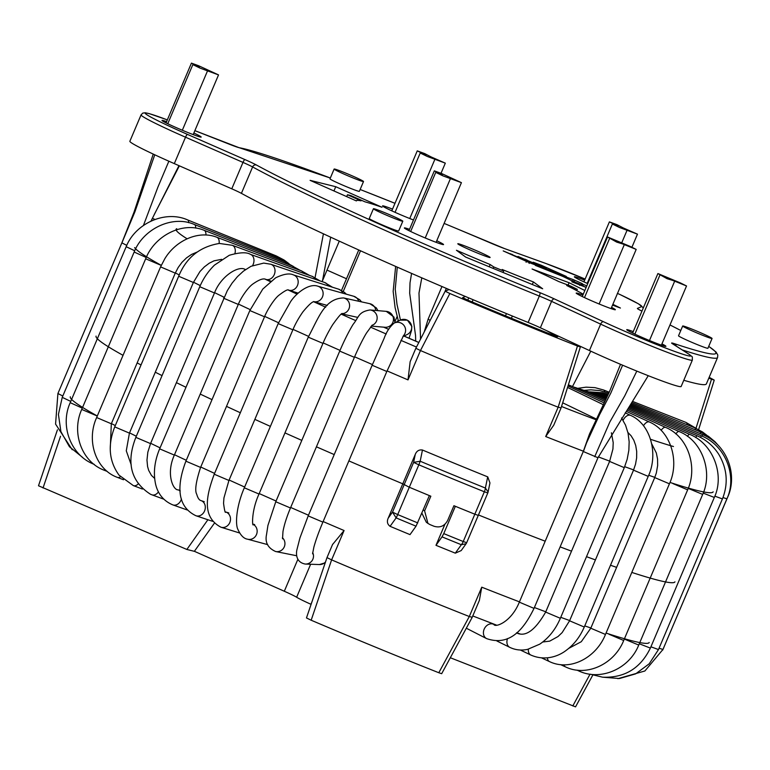 <?xml version="1.0" encoding="UTF-8"?>
<svg xmlns="http://www.w3.org/2000/svg" width="770" height="770" viewBox="0 0 770 770"><rect width="100%" height="100%" fill="white"/><g stroke="black" fill="none" stroke-linecap="round" stroke-linejoin="round"><path stroke-width="1.16" d="M431.287 157.003L424.751 153.615L417.253 150.872L426.041 155.04L420.218 153.009L427.408 156.502L445.32 163.144L431.287 157.003M623.44 228.016L616.905 224.628L609.397 221.885L618.185 226.053L612.371 224.012L619.561 227.516L637.473 234.147L623.44 228.016M442.375 174.732L435.743 172.365L442.923 175.858L461.423 182.654L441.528 173.481L434.328 170.873L442.375 174.732M415.694 341.11L415.55 335.508L409.678 293.235L410.015 282.792L411.584 273.408M199.488 66.99L192.847 64.613L200.027 68.107L218.526 74.902L198.631 65.739L191.432 63.121L199.488 66.99M121.91 242.858L126.771 245.389M121.872 242.925L134.865 211.923L154.76 154.799M143.47 225.379L157.946 187.033L168.861 161.209M622.853 244.013L636.184 249.403L630.11 246.39L607.549 236.987L616.712 242.117L622.853 244.013M673.201 280.578L686.532 285.968L680.468 282.956L657.898 273.552L667.061 278.682L673.201 280.578M620.514 364.316L609.34 392.017L589.474 434.03L583.275 451.509L597.963 457.746L534.024 608.387L519.327 602.15C511.126 622.526 494.783 627.839 493.868 624.393L491.606 623.238M594.71 456.726L609.869 421.922L624.778 395.809L636.819 371.101M583.352 451.615L586.557 442.856L599.618 414.558L610.812 393.075L622.603 365.192M341.534 290.396L358.753 249.99M339.281 241.135L326.99 270.087L346.529 278.769M326.99 270.087L322.12 281.628M525.034 260.789L525.284 260.193L526.738 260.799L526.093 262.252M529.096 263.407L530.039 262.041L517.921 256.554M526.738 260.799L529.731 261.944M586.817 285.824L583.4 284.525L582.746 285.978L586.191 287.287M583.246 294.236A127.695 6.574 -157 0 0 566.682 285.468L577.327 289.347A143.653 7.392 23 0 0 570.705 286.084L558.693 281.531A127.695 6.574 -157 0 0 532.07 269L569.088 282.725L568.087 285.092M612.535 305.113L620.418 308.038L612.872 304.314M584.834 290.492L569.088 282.725M489.229 266.786L490.172 264.553A127.695 6.574 -157 0 1 456.446 250.269L465.715 257.113L542.677 288.779L533.408 281.936L532.311 284.515M444.925 291.666L446.321 288.384M533.408 281.936A127.695 6.574 -157 0 1 502.156 269.481L503.686 271.021L503.07 272.484M490.172 264.553L493.724 266.93L493.108 268.383M493.724 266.93A143.653 7.392 23 0 0 503.686 271.021M441.97 286.527L428.168 319.04L430.122 320.484M428.168 319.04L424.212 331.976M346.692 196.61L347.482 194.752A143.653 7.392 23 0 1 350.812 195.58L364.999 201.836A127.695 6.574 -157 0 1 382.026 207.274L335.739 186.706L333.939 190.95M335.739 186.706L310.098 180.353L356.385 200.922A127.695 6.574 -157 0 1 356.414 200.729A127.695 6.574 -157 0 1 361.005 200.845L347.482 194.752M360.514 250.779L343.256 291.455M577.327 289.347L576.769 290.665M525.284 260.193L503.214 250.905L529.288 262.657L566.345 276.459L541.137 265.169L533.225 262.224L545.901 267.989L542.215 266.709L517.979 256.429M582.024 285.68L582.649 284.207L581.783 283.793L581.157 285.256L582.746 285.978M580.137 284.419L581.292 284.948M581.167 285.256L581.793 283.793L582.601 283.861L581.754 283.408L574.757 280.251L574.131 281.714L574.776 282.012M574.131 281.714L572.649 281.098L573.275 279.635L535.352 265.381L562.716 276.372L572.649 281.098M579.714 285.41L580.224 284.207L571.869 281.82L586.134 287.431M582.649 284.207L583.39 284.525M574.757 280.251L573.275 279.635M571.051 280.501L580.224 284.207M487.044 255.582A17.556 0.905 23 0 0 469.142 247.642A17.556 0.905 23 0 0 457.794 243.763A17.556 0.905 23 0 0 473.598 251.453A17.556 0.905 23 0 0 490.115 257.478A17.556 0.905 23 0 0 487.044 255.582M340.215 170.921A15.958 0.818 -157 0 1 355.653 177.389A15.958 0.818 -157 0 1 363.517 181.528A15.958 0.818 -157 0 1 348.512 176.051A15.958 0.818 -157 0 1 334.132 169.053A15.958 0.818 -157 0 1 340.215 170.921M334.132 169.053L329.983 178.842A15.958 0.818 23 0 0 344.354 185.83A15.958 0.818 23 0 0 359.369 191.306L363.517 181.528M379.494 210.605A15.958 0.818 -157 0 1 394.943 217.073A15.958 0.818 -157 0 1 402.806 221.211A15.958 0.818 -157 0 1 387.791 215.735A15.958 0.818 -157 0 1 373.421 208.737A15.958 0.818 -157 0 1 379.494 210.605M373.421 208.737L369.273 218.516A15.958 0.818 23 0 0 383.643 225.514A15.958 0.818 23 0 0 398.658 230.99L402.806 221.211M688.755 327.876A15.958 0.818 -157 0 1 704.203 334.344A15.958 0.818 -157 0 1 712.067 338.482A15.958 0.818 -157 0 1 697.052 332.996A15.958 0.818 -157 0 1 682.682 326.008A15.958 0.818 -157 0 1 688.755 327.876M682.682 326.008L678.534 335.787A15.958 0.818 23 0 0 692.904 342.785A15.958 0.818 23 0 0 707.919 348.261L712.067 338.482M409.505 229.335A21.281 1.097 23 0 0 404.365 227.939A21.281 1.097 23 0 0 423.529 237.256A21.281 1.097 23 0 0 443.549 244.571A21.281 1.097 23 0 0 439.834 242.271A21.281 1.097 23 0 0 436.754 240.76M582.9 295.054A21.281 1.097 23 0 0 576.181 293.081A21.281 1.097 23 0 0 595.345 302.408A21.281 1.097 23 0 0 615.365 309.713A21.281 1.097 23 0 0 611.64 307.422A21.281 1.097 23 0 0 611.572 307.384M392.527 209.103A21.281 1.097 23 0 0 390.64 208.381A21.281 1.097 23 0 0 382.546 205.888A21.281 1.097 23 0 0 392.95 211.375A21.281 1.097 23 0 0 413.48 219.979M166.599 121.631A21.281 1.097 23 0 0 162.008 120.428A21.281 1.097 23 0 0 181.171 129.755A21.281 1.097 23 0 0 201.182 137.06A21.281 1.097 23 0 0 197.466 134.76A21.281 1.097 23 0 0 193.857 133.008M584.68 280.136A21.281 1.097 23 0 0 582.447 279.279A21.281 1.097 23 0 0 574.353 276.786A21.281 1.097 23 0 0 587.76 283.61M633.258 331.601A21.281 1.097 23 0 0 626.732 329.695A21.281 1.097 23 0 0 645.895 339.021A21.281 1.097 23 0 0 665.915 346.327A21.281 1.097 23 0 0 662.2 344.026A21.281 1.097 23 0 0 661.94 343.901M129.861 141.266A63.843 3.282 23 0 0 174.318 163.615L231.78 188.814A15.958 0.818 -157 0 1 241.405 193.357A266.025 13.696 23 0 0 528.124 322.466A15.958 0.818 -157 0 1 540.367 327.77L589.425 350.543A63.843 3.282 23 0 0 649.36 376.126A63.843 3.282 23 0 0 681.152 386.482L692.355 360.071A63.843 3.282 -157 0 1 660.573 349.715A63.843 3.282 -157 0 1 600.639 324.132A3.196 1.733 -65.1 0 1 603.526 321.744L554.467 298.972A19.154 0.982 23 0 0 539.789 292.61A262.83 13.523 -157 0 1 256.506 165.049A19.154 0.982 23 0 0 244.947 159.592L187.485 134.403A60.657 3.119 -157 0 1 146.367 114.393A60.657 3.119 -157 0 1 167.331 119.889L149.505 113.71L145.222 112.776L142.777 113.103L141.074 114.855L129.861 141.266M683.779 380.274A266.025 13.696 23 0 0 706.369 383.912L717.582 357.501A266.025 13.696 -157 0 1 682.239 349.917M433.962 526.237C440.026 528.047 444.598 526.093 447.688 520.376L453.925 505.707A326.673 16.815 23 0 0 474.83 514.206L478.276 515.39L474.83 514.206L463.232 541.531L466.678 542.706L478.276 515.39L487.795 492.954L484.349 491.78A326.673 16.815 -157 0 1 418.822 464.82L413.625 462.375L420.179 461.22A5.323 0.539 112.7 0 1 418.822 464.82L409.303 487.246A326.673 16.815 23 0 0 430.834 496.207L424.607 510.876L427.947 523.417L430.112 524.649A326.673 16.815 -157 0 0 433.962 526.237M427.937 523.427L426.291 522.204L421.912 513.195M487.708 492.858L487.795 492.954A5.323 5.323 0 0 0 488.103 491.943L485.389 488.055L487.699 476.861M417.783 522.926A326.673 16.815 23 0 1 397.705 514.572L409.303 487.246L402.777 483.829L409.303 487.246A326.673 16.815 23 0 0 429.381 495.601L416.041 526.179A325.113 16.738 23 0 1 396.127 517.892L392.507 512.127L397.705 514.572A5.323 0.539 112.7 0 1 396.127 517.892L390.072 526.324C387.31 524.226 386.694 521.482 388.234 518.104L402.777 483.829A314.439 16.18 -157 0 1 348.877 460.912A314.439 16.18 23 0 0 402.777 483.829L415.251 454.444C416.608 450.999 419.015 449.516 422.461 450.017A314.439 16.18 23 0 0 487.747 476.88L489.951 482.954L488.113 491.943M422.461 450.017L420.179 461.23A325.113 16.738 -157 0 0 485.389 488.055A5.323 1.684 -68 0 1 484.349 491.78L474.83 514.206A326.673 16.815 23 0 1 455.349 506.294L443.751 533.61A326.673 16.815 23 0 0 463.232 541.531A5.323 1.684 -68 0 1 461.336 544.727L455.311 553.158L461.201 550.579L466.1 543.726L461.336 544.727A325.113 16.738 23 0 1 442.019 536.863L443.751 533.61M465.35 296.46L462.626 297.624L467.631 300.05A292.302 15.044 23 0 0 554.978 335.989L557.663 336.721L546.719 330.715M506.477 313.621L505.447 315.835M472.231 301.984L473.03 299.703M155.001 219.44L152.383 218.314M323.419 233.82L315.065 277.585M387.069 370.909A314.439 16.18 -157 0 0 408.013 379.889L410.141 361.717L415.848 348.271L445.156 291.214L449.853 293.505A309.973 15.958 -157 0 0 577.471 346.019L558.163 407.195L560.502 407.782M577.471 346.019L580.368 346.972L561.012 408.071L553.755 425.184L545.699 436.542L558.154 407.195A314.439 16.18 -157 0 1 420.468 350.543L415.848 348.271L410.314 361.332M580.368 346.972L573.669 343.228M408.013 379.889L420.478 350.543L449.853 293.505M449.054 289.549L445.166 291.204L415.848 348.271M330.686 237.189L322.514 280.684M96.067 336.115A314.439 16.18 23 0 0 123.036 355.326A314.439 16.18 -157 0 1 96.067 336.115M137.147 362.911A314.439 16.18 23 0 0 141.035 364.942A314.439 16.18 -157 0 1 137.147 362.911M155.29 372.208A314.439 16.18 23 0 0 162.056 375.596A314.439 16.18 -157 0 1 155.29 372.208M176.407 382.651A314.439 16.18 23 0 0 185.82 387.204A314.439 16.18 -157 0 1 176.407 382.651M200.238 394.086A314.439 16.18 23 0 0 212.019 399.63A314.439 16.18 -157 0 1 200.238 394.086M226.495 406.377A314.439 16.18 23 0 0 240.327 412.749A314.439 16.18 -157 0 1 226.495 406.377M254.851 419.371A314.439 16.18 23 0 0 270.386 426.387A314.439 16.18 -157 0 1 254.851 419.371M284.958 432.904A314.439 16.18 23 0 0 301.811 440.382A314.439 16.18 -157 0 1 284.958 432.904M316.422 446.812A314.439 16.18 23 0 0 334.219 454.57A314.439 16.18 -157 0 1 316.422 446.812M478.459 514.947A314.439 16.18 23 0 0 545.199 541.204A314.439 16.18 -157 0 1 478.459 514.947M560.127 546.883A314.439 16.18 23 0 0 571.513 551.156A314.439 16.18 -157 0 1 560.127 546.883M586.509 556.681A314.439 16.18 23 0 0 595.422 559.906A314.439 16.18 -157 0 1 586.509 556.681M610.495 565.238A314.439 16.18 23 0 0 616.616 567.355A314.439 16.18 -157 0 1 610.495 565.238M631.804 572.428A314.439 16.18 23 0 0 674.953 581.831A314.439 16.18 -157 0 1 631.804 572.428M709.16 377.348A309.973 15.958 -157 0 1 713.675 379.764L714.233 380.139L698.611 429.612M708.804 378.186L714.233 380.139M332.544 544.544L344.075 530.53L331.62 559.877L327 557.605L332.688 544.188L326.981 557.624L306.47 617.935L311.167 620.225L331.61 559.877A314.439 16.18 23 0 0 469.305 616.529L438.794 672.739L441.682 673.692L472.106 617.53L479.364 600.417L481.75 587.183A314.439 16.18 23 0 0 519.452 601.861M481.75 587.183L469.296 616.529L471.644 617.126M390.072 526.324A314.439 16.18 23 0 0 410.015 534.621L416.041 526.179M442.019 536.863L435.984 545.314L444.935 524.235M207.89 519.74L186.86 549.462L38.5 485.764L57.432 429.843M186.86 549.462L194.358 551.33L214.349 523.263M326.99 557.624L306.479 617.925M592.794 675.078L575.556 706.86L450.325 657.744M311.167 620.225A309.973 15.958 23 0 0 438.794 672.73M435.984 545.314A314.439 16.18 23 0 0 455.311 553.158M394.914 321.716L397.166 316.441M311.09 604.363A21.281 1.097 23 0 0 310.926 604.286A29.26 1.502 -157 0 1 296.633 597.241A21.281 1.097 23 0 0 284.313 591.245L194.377 551.301M325.498 561.985A7.979 7.902 92 0 1 319.406 564.554L325.229 562.783M312.687 552.552A7.979 7.902 92 0 1 305.315 564.063L319.406 564.554M386.829 371.448L322.89 522.127L308.192 515.89L299.963 537.855L297.056 549.202C296.103 552.533 295.199 562.225 305.315 564.063M403.557 335.518L386.829 371.486L372.141 365.25L308.192 515.89M403.384 335.797A7.979 7.96 -115.9 0 0 394.048 323.14M402.922 336.577L407.224 334.488A7.979 7.96 -115.9 0 0 409.525 321.841A7.979 7.96 -115.9 0 0 400.246 320.137L394.125 323.111C389.697 326.875 386.347 332.005 384.086 338.482L372.141 365.25M62.803 396.021L57.914 393.518L55.565 424.087L72.226 449.738M276.959 257.411A7.979 2.339 -67.9 0 0 276.276 255.929L187.899 220.047C165.454 209.758 135.299 223.329 126.184 246.708L62.245 397.349L58.414 414.424L60.917 431.652L69.435 446.716L82.823 457.592M188.563 222.674A7.979 2.339 -67.9 0 0 187.899 220.047M134.721 250.76L126.184 246.708M70.753 401.401L62.245 397.349M280.617 260.135A7.979 3.167 -68.3 0 0 279.51 258.422L194.473 224.542C172.49 214.666 143.191 228.892 134.153 252.031L70.214 402.672C59.598 426.003 71.004 455.667 94.219 464.349M195.667 228.055A7.979 3.167 -68.3 0 0 194.473 224.542M146.233 257.488L134.153 252.031M82.275 408.129L70.214 402.672M286.334 263.715A7.979 3.966 -68.7 0 0 284.794 261.762L204.146 230.307C182.432 221.221 154.549 235.774 145.665 258.787L81.726 409.428C71.138 432.702 81.784 462.019 104.345 470.287L107.242 471.433M205.917 234.994A7.979 3.966 -68.7 0 0 204.146 230.307M160.362 265.024L145.665 258.787M96.414 415.665L81.726 409.428M105.788 470.172A7.979 3.34 111.6 0 1 104.345 470.287M294.044 268.114A7.979 4.707 -69.2 0 0 292.061 265.891L216.813 237.247C198.612 230.009 175.627 240.452 164.713 258.932L160.574 266.892L96.289 418.351C86.279 441.412 95.99 469.7 117.444 477.4L123.489 479.749M219.113 243.464A7.979 4.707 -69.2 0 0 216.813 237.247M197.524 251.886L191.518 254.437L186.504 257.883L181.961 262.339L178.168 267.517L175.262 273.129L160.574 266.892M175.262 273.129L111.323 423.769L96.625 417.533M120.409 476.755A7.979 4.12 111.2 0 1 117.444 477.4M303.65 273.302A7.979 5.4 -69.7 0 0 301.205 270.761L232.29 245.293L219.412 243.445C199.815 246.708 186.244 257.642 178.678 276.247L114.74 426.888C107.569 445.185 109.003 461.278 119.052 475.167L133.374 485.62L142.402 489.037M234.937 253.532A7.979 5.4 -69.7 0 0 232.29 245.293M221.625 259.346L214.002 260.828L209.171 263.253L204.387 266.872L199.969 271.502L193.376 282.484L178.678 276.247M193.376 282.484L129.427 433.125L114.74 426.888M138.032 484.109A7.979 4.861 110.7 0 1 133.374 485.62M315.065 279.231A7.979 6.016 -70.4 0 0 312.245 276.372A7.979 6.016 -70.4 0 0 312.11 276.315L320.137 280.954M252.608 265.554A7.979 6.016 -70.4 0 0 250.529 254.379A7.979 6.016 -70.4 0 0 250.394 254.331C246.621 252.002 239.576 252.319 229.277 255.284L214.493 265.101C208.121 271.367 203.213 278.576 199.776 286.729L135.838 437.37C125.982 462.645 130.871 481.606 150.506 494.263L151.921 494.821A7.979 5.534 110.2 0 1 151.728 494.744M245.553 269.548L245.033 269.365A7.979 6.016 -70.4 0 0 245.591 269.529M245.033 269.365C238.469 265.429 220.913 276.016 214.474 292.966L199.776 286.729M214.474 292.966L150.525 443.607L135.838 437.37M158.466 491.886A7.979 5.534 110.2 0 1 151.921 494.821L163.74 499.162M328.145 285.863A7.979 6.564 -71.3 0 0 326.48 283.543A7.979 6.564 -71.3 0 0 324.622 282.475L332.496 287.239M270.867 281.098L265.746 279.366A7.979 6.564 -71.3 0 0 274.033 275.111A7.979 6.564 -71.3 0 0 272.724 265.323A7.979 6.564 -71.3 0 0 270.876 264.245L263.735 263.099L251.01 266.295L243.474 271.107L237.468 276.623L232.068 283.158L227.323 290.608L159.65 448.852C154.751 460.604 153.297 471.856 155.29 482.617C156.425 489.027 160.237 499.682 172.875 504.908L187.245 509.981M265.746 279.366C263.465 278.076 259.23 279.577 253.032 283.889C247.863 287.383 240.606 298.317 238.286 304.439L223.598 298.202M238.286 304.439L174.347 455.089L159.65 448.852M181.46 498.979A7.979 6.141 109.4 0 1 174.338 505.178A7.979 6.141 109.4 0 1 172.875 504.908M174.347 455.089C165.762 474.022 173.212 490.423 178.188 489.855A7.979 6.141 109.4 0 1 180.17 491.183M342.737 293.178A7.979 7.026 -72.5 0 0 342.082 291.878A7.979 7.026 -72.5 0 0 338.579 289.154L344.431 292.359L346.336 294.188M298.211 293.158L288.663 290.146A7.979 7.026 -72.5 0 0 296.691 286.912A7.979 7.026 -72.5 0 0 296.96 277.643A7.979 7.026 -72.5 0 0 293.466 274.919C289.578 273.013 283.649 273.976 275.679 277.787L262.801 289.048L249.836 310.541L185.897 461.182C177.774 482.53 175.223 505.832 195.975 515.756L212.626 521.328M288.663 290.146C287.99 289.077 284.679 290.819 278.73 295.382C273.976 299.203 266.94 310.531 264.534 316.778L249.836 310.541M264.534 316.778L200.585 467.419L185.897 461.182M200.585 467.419C195.936 481.712 194.646 490.644 196.716 494.225C197.813 498.075 199.247 500.202 201.037 500.615A7.979 6.67 108.5 0 1 205.263 508.287A7.979 6.67 108.5 0 1 199.44 515.804A7.979 6.67 108.5 0 1 195.975 515.756M358.704 301.253A7.979 7.402 -74.3 0 0 358.656 301.108A7.979 7.402 -74.3 0 0 353.757 296.267L359.744 299.761L361.525 301.878M313.919 301.667A7.979 7.402 -74.3 0 0 321.177 299.02A7.979 7.402 -74.3 0 0 322.736 291.041A7.979 7.402 -74.3 0 0 317.846 286.199C308.953 282.956 295.969 293.332 290.56 301.734L278.182 323.583L214.233 474.224C206.735 494.571 201.134 516.757 220.961 527.219L239.557 532.975M313.534 301.57L314.054 301.638C312.254 301.628 308.539 305.045 302.899 311.879C298.577 318.087 295.237 324.064 292.869 329.81L278.182 323.583M292.869 329.81L228.931 480.461L214.233 474.224M228.931 480.461L223.945 497.921L223.55 503.32C224.532 510.597 225.244 513.484 225.677 511.973A7.979 7.113 107.2 0 1 230.499 518.614A7.979 7.113 107.2 0 1 226.467 526.468A7.979 7.113 107.2 0 1 220.961 527.219M375.789 310.464A7.979 7.681 -77.6 0 0 369.86 303.707L376.357 307.933L377.916 310.647M341.87 313.698A7.979 7.681 -77.6 0 0 343.584 297.932C324.748 298.51 319.05 316.884 308.26 337.154L244.321 487.795C235.87 507.276 235.283 524.947 237.978 529.568C240.683 535.468 243.888 538.673 247.574 539.193L267.69 544.631M342.265 313.467C341.303 313.313 338.088 317.096 332.611 324.796C328.578 331.389 325.354 337.587 322.957 343.391L308.26 337.154M322.957 343.391L259.009 494.032L244.321 487.795M253.032 524.274A7.979 7.469 105.1 0 1 254.841 537.046A7.979 7.469 105.1 0 1 247.574 539.193M371.294 326.095L384.904 327.269A7.979 7.873 -85.1 0 0 393.268 321.09A7.979 7.873 -85.1 0 0 386.28 311.369L393.951 317.057L394.923 322.717M371.881 325.44A7.979 7.873 -85.1 0 0 369.985 309.964C358.166 311.956 359.07 317.028 353.083 324.411C348.627 331.774 344.171 340.677 339.714 351.101L275.766 501.742L267.931 525.429L266.526 534.582C264.87 542.398 267.902 548.048 275.631 551.522L296.739 555.767M372.314 325.027L366.713 332.717C363.353 337.876 356.943 351.11 354.402 357.338L339.714 351.101M354.402 357.338L290.463 507.979L275.766 501.742M282.417 537.739A7.979 7.729 101.4 0 1 275.631 551.522M633.084 401.613L685.926 422.393A7.979 3.667 111.5 0 1 687.418 424.867M609.243 392.228L603.468 389.957A7.979 3.667 111.5 0 1 604.854 391.872M534.024 608.387C524.129 628.58 510.096 646.723 486.592 638.6A7.979 6.487 -62.9 0 1 484.609 628.262A7.979 6.487 -62.9 0 1 493.868 624.393M621.554 417.985L625.529 425.127L628.06 433.144L629.157 441.778L628.849 450.296L627.175 459.276L624.297 467.659L609.599 461.423L545.66 612.073C535.227 630.197 525.621 637.185 516.824 633.027L516.535 632.882A7.979 5.929 -63.7 0 1 516.824 633.027M624.297 467.659L560.348 618.3L545.66 612.073M560.348 618.3C555.497 629.562 548.606 638.186 539.703 644.182L527.643 649.351C521.309 650.708 515.351 650.034 509.759 647.339A7.979 5.929 -63.7 0 1 507.286 639.321A7.979 5.929 -63.7 0 1 507.536 638.551M625.221 412.845L630.63 415.396A7.979 4.755 115.2 0 0 624.114 418.562A7.979 4.755 115.2 0 0 623.074 420.305M630.63 415.396C651.112 424.386 658.456 454.618 648.215 476.389L633.518 470.152L569.579 620.793L562.148 632.603L558.019 636.53L549.713 641.131L542.754 641.997M648.215 476.389L584.266 627.03L569.579 620.793M584.266 627.03C580.108 636.694 574.15 644.423 566.383 650.226C558.75 656.213 545.17 661.382 530.78 655.02A7.979 5.303 -64.4 0 1 528.364 649.399A7.979 5.303 -64.4 0 1 528.393 649.177M568.385 384.817L571.09 385.943A7.979 4.014 114.7 0 0 568.568 386.203M626.289 411.353L649.418 421.999A7.979 4.014 114.7 0 0 644.913 423.818A7.979 4.014 114.7 0 0 643.47 425.685M649.418 421.999C671.026 431.306 679.766 461.577 669.419 483.81L654.721 477.573L590.782 628.214L581.292 641.708L568.722 648.388M669.419 483.81L605.47 634.451L590.782 628.214M605.47 634.451C596.25 657.696 570.089 671.613 549.414 661.555A7.979 4.601 -64.9 0 1 547.47 658.167A7.979 4.601 -64.9 0 1 547.441 657.84M573.072 386.858L582.447 389.841A7.979 3.215 114.3 0 0 580.407 390.236M627.213 410.054L665.636 427.398A7.979 3.215 114.3 0 0 663.028 428.216A7.979 3.215 114.3 0 0 661.141 430.315M665.636 427.398C687.995 436.542 698.015 467.024 687.649 489.845L672.951 483.608M687.649 489.845L623.7 640.486L609.012 634.249M623.7 640.486C614.325 664.212 586.48 677.196 565.44 666.859A7.979 3.85 -65.4 0 1 564.189 665.28A7.979 3.85 -65.4 0 1 564.073 664.837M582.621 389.918L592.072 392.921A7.979 2.387 113.9 0 0 590.975 393.114A7.979 2.387 113.9 0 0 590.484 393.47M628.041 408.88L679.073 431.527A7.979 2.387 113.9 0 0 677.975 431.72A7.979 2.387 113.9 0 0 675.848 433.924M679.073 431.527C702.067 440.488 713.135 471.75 702.683 494.407L688.236 488.401M702.683 494.407L638.734 645.058L624.306 639.062M638.734 645.058C629.34 668.861 600.552 681.44 578.655 670.882A7.979 3.051 -65.8 0 1 578.164 670.497A7.979 3.051 -65.8 0 1 577.991 670.218M590.118 392.113L599.83 395.164A7.979 1.521 113.6 0 0 599.657 395.135A7.979 1.521 113.6 0 0 598.685 395.857M628.801 407.802L689.564 434.319A7.979 1.521 113.6 0 0 689.4 434.299A7.979 1.521 113.6 0 0 687.427 436.359M689.564 434.319C713.309 443.645 724.859 475.003 714.319 497.449L703.202 493.118M714.319 497.449L650.371 648.09L639.273 643.768M594.787 393.297L605.615 396.521A7.979 0.645 113.2 0 0 604.902 397.378M629.514 406.781L696.975 435.753A7.979 0.645 113.2 0 0 695.714 437.562M696.975 435.753C706.051 439.718 713.28 445.859 718.67 454.185C727.226 468.67 728.478 483.589 722.424 498.931L714.849 496.159M722.424 498.931L658.485 649.572L650.919 646.81M630.207 405.79L701.21 435.801L700.652 437.524M701.21 435.801C726.043 445.522 737.323 476.822 726.899 498.825L722.982 497.555M726.899 498.825L662.951 649.466L659.062 648.205M630.89 404.808L702.221 434.463A7.979 1.136 112.6 0 1 702.221 436.244M702.221 434.463C727.246 444.348 737.939 474.907 727.679 497.141L727.563 497.16M727.679 497.141L663.663 647.811M631.583 403.807L699.988 431.758A7.979 2.002 112.2 0 1 700.488 433.741M584.546 390.351L590.85 389.832L599.907 390.631L608.079 393.018A7.979 2.849 111.9 0 1 608.627 393.499M632.314 402.749L694.53 427.725A7.979 2.849 111.9 0 1 695.531 429.939M542.619 265.785L542.359 266.391M540.896 265.737L541.137 265.169M545.776 268.874L546.084 268.143M542.215 266.709L541.916 267.421M540.338 266.824L540.656 266.064M526.719 259.788L526.459 260.395M524.996 259.74L525.236 259.172M512.348 254.369L512.098 254.966M510.635 254.312L510.876 253.754M582.216 284.014L581.591 285.487M581.129 284.871L581.754 283.408M239.374 147.744A262.83 13.523 -157 0 1 330.33 178.024L238.7 147.542A3.196 3.109 -79.6 0 1 239.374 147.744A19.154 0.982 23 0 1 229.98 144.471A3.196 1.453 -68.5 0 0 229.903 144.442A3.196 1.453 -68.5 0 0 229.826 144.413M360.139 189.497A262.83 13.523 -157 0 1 394.991 203.319L360.139 189.487M504.283 248.489A3.196 2.339 109.8 0 1 504.446 248.546L444.117 223.406A262.83 13.523 -157 0 1 490.721 243.06A19.154 0.982 23 0 0 504.61 248.614L545.834 263.475A60.657 3.119 -157 0 1 585.123 279.067M238.7 147.542L194.868 130.64L229.98 144.471M708.708 346.394A262.83 13.523 -157 0 1 674.635 343.747A19.154 0.982 23 0 0 672.306 343.651L688.544 353.979A60.657 3.119 -157 0 1 667.58 348.791A60.657 3.119 -157 0 1 603.526 321.744M680.776 330.494L669.987 324.94A262.83 13.523 -157 0 1 680.776 330.503M617.492 293.437L619.658 294.371A60.657 3.119 -157 0 1 641.641 306.614L637.416 308.414A19.154 0.982 23 0 0 641.949 311.128L638.513 309.328M585.133 279.067L545.67 263.407L504.446 248.546A3.196 2.339 109.8 0 1 504.61 248.614M187.485 134.403A3.196 0.712 113.7 0 0 185.522 137.204L174.318 163.615M231.78 188.814L242.983 162.403L185.522 137.204A63.843 3.282 -157 0 1 141.074 114.855M241.405 193.357L252.618 166.946A15.958 0.818 23 0 0 242.983 162.403A3.196 0.712 -66.3 0 1 244.947 159.592M256.506 165.049A3.196 2.83 118.7 0 0 252.618 166.946A266.025 13.696 -157 0 0 539.337 296.055A3.196 0.934 112.1 0 0 539.789 292.61M528.124 322.466L539.337 296.055A15.958 0.818 23 0 1 551.57 301.359L540.367 327.77M554.467 298.972A3.196 1.733 114.9 0 0 551.57 301.359L600.639 324.132L589.425 350.543M688.544 353.979A3.196 3.042 -57.5 0 1 689.006 354.219C693.269 357.992 692.134 355.22 692.355 360.071M689.006 354.219L672.768 343.892A3.196 3.042 122.5 0 0 672.306 343.651M674.635 343.747A3.196 2.685 108.4 0 1 676.118 346.019M643.239 308.096A3.196 3.186 -113 0 0 641.651 306.614M617.347 293.38L619.773 294.409A3.196 1.867 115.1 0 0 619.658 294.371M424.607 510.876L423.298 509.913M415.251 454.444L413.625 462.375L404.106 484.811L392.507 512.127L388.234 518.104M512.397 316.047L511.357 318.27M468.641 297.855L467.842 300.136M151.19 220.98L151.921 219.248M416.474 347.049A282.513 14.543 -157 0 1 400.92 340.369M386.251 334.016A282.513 14.543 -157 0 1 370.476 327.115M355.557 320.541A282.513 14.543 -157 0 1 341.226 314.17M325.72 307.201A282.513 14.543 -157 0 1 313.679 301.734M297.153 294.159A282.513 14.543 -157 0 1 288.346 290.078M270.251 281.589A282.513 14.543 -157 0 1 265.284 279.231M245.409 269.654A282.513 14.543 -157 0 1 244.427 269.173M187.1 238.796A282.513 14.543 -157 0 1 176.715 228.719M383.643 327.163A183.558 9.452 23 0 0 388.658 329.377M403.952 336.076A183.558 9.452 23 0 0 418.813 342.496M179.362 165.829L154.192 214.647M372.42 364.576A314.439 16.18 -157 0 1 354.623 356.818M340.013 350.389A314.439 16.18 -157 0 1 323.159 342.91M308.587 336.394A314.439 16.18 -157 0 1 293.052 329.377M278.528 322.755A314.439 16.18 -157 0 1 264.697 316.383M250.231 309.646A314.439 16.18 -157 0 1 238.44 304.092M224.031 297.21A314.439 16.18 -157 0 1 214.609 292.658M200.267 285.603A314.439 16.18 -157 0 1 193.491 282.215M179.246 274.957A314.439 16.18 -157 0 1 175.348 272.917M161.257 265.342A314.439 16.18 -157 0 1 134.625 247.594M545.699 436.542A314.439 16.18 23 0 0 583.477 451.249M598.328 456.889A314.439 16.18 23 0 0 609.715 461.153M624.701 466.678A314.439 16.18 23 0 0 633.623 469.912M648.687 475.244A314.439 16.18 23 0 0 654.818 477.361M669.977 482.434A314.439 16.18 23 0 0 713.155 491.838M673.461 446.513A282.513 14.543 -157 0 1 650.544 439.295M595.759 419.64A282.513 14.543 -157 0 1 561.513 406.512M696.022 428.187L711.49 379.235M534.39 607.53A314.439 16.18 23 0 0 545.776 611.803M560.762 617.328A314.439 16.18 23 0 0 569.675 620.553M584.748 625.885A314.439 16.18 23 0 0 590.869 628.002M606.057 633.075A314.439 16.18 23 0 0 649.206 642.488M70.33 396.762A314.439 16.18 23 0 0 97.29 415.973M111.409 423.567A314.439 16.18 23 0 0 115.288 425.589M129.543 432.865A314.439 16.18 23 0 0 136.309 436.244M150.66 443.299A314.439 16.18 23 0 0 160.073 447.851M174.492 454.733A314.439 16.18 23 0 0 186.282 460.287M200.758 467.024A314.439 16.18 23 0 0 214.58 473.396M229.113 480.018A314.439 16.18 23 0 0 244.639 487.035M259.211 493.56A314.439 16.18 23 0 0 276.074 501.029M290.685 507.459A314.439 16.18 23 0 0 308.481 515.217M323.131 521.559A314.439 16.18 23 0 0 344.075 530.53M60.532 436.253L43.033 487.988M572.803 705.955L590.041 674.183M297.855 559.347L284.313 591.245M310.637 564.246L296.633 597.241M310.926 604.286L311.879 602.024M417.253 150.872L391.795 210.845M445.32 163.144L441.027 173.269M609.397 221.885L583.929 281.887M612.371 224.012L587.183 283.36M627.069 230.249L621.727 242.829M637.473 234.147L631.939 247.189M420.218 153.009L395.048 212.318M434.915 159.246L409.746 218.526M435.743 172.365L410.641 231.491M450.431 178.602L425.223 237.978M434.328 170.873L408.947 230.663M400.439 320.041L396.983 304.304L395.231 289.231L397.281 267.142M322.89 522.127C318.751 531.954 315.748 540.28 313.881 547.114L312.572 553.813M400.246 320.137L407.436 320.176L411.834 326.393L411.507 330.551L409.053 338.242M192.847 64.613L167.754 123.729M207.534 70.85L182.326 130.245M218.526 74.902L193.183 134.606M191.432 63.121L166.06 122.892M153.24 154.087L133.97 212.308L121.862 242.877L57.914 393.518M288.692 263.465L283.976 259.952L276.276 255.929M289.019 263.706L279.51 258.422M293.389 266.43L284.794 261.762M300.425 270.482L292.061 265.891M111.323 423.769L110.245 448.949M309.405 275.352L301.205 270.761M129.427 433.125L126.28 450.825L131.218 464.83M250.394 254.331L312.889 276.613M150.525 443.607L147.83 452.192L146.974 460.094L147.58 466.553L148.687 470.403L151.44 475.388L154.645 478.42M324.622 282.475L270.876 264.245M178.188 489.855L180.132 490.538M338.579 289.154L293.466 274.919M201.037 500.615L204.271 501.694M353.757 296.267L317.846 286.199M327.288 305.43L313.9 301.676M225.677 511.973L228.825 512.945M369.86 303.707L343.584 297.932M357.809 317.404L341.649 313.852M259.009 494.032C251.068 511.338 252.387 526.882 253.224 524.726M252.983 524.12L254.658 524.572M386.28 311.369L369.985 309.964M290.463 507.979C286.671 517.026 284.178 524.89 282.975 531.569L282.532 538.779M178.967 165.656L151.026 221.048M398.388 321.032L395.087 307.577L393.162 291.378L395.645 266.43M421.796 277.835L418.986 293.062L420.545 339.127M461.423 182.654L436.089 242.319M636.184 249.403L611.053 308.606M609.522 238.623L584.488 297.595M624.21 244.86L599.118 303.986M572.476 386.588L590.782 351.178M685.926 422.393L696.475 428.563M603.468 389.957L594.979 387.637L586.105 387.166L578.376 388.244M686.532 285.968L661.411 345.153M657.898 273.552L632.632 333.073M659.871 275.188L634.855 334.122M674.568 281.425L649.476 340.523M583.275 451.509L519.327 602.15M486.592 638.6L466.322 628.214M562.687 402.806L596.105 418.918M567.557 387.425L603.131 404.587M611.399 432.788L613.209 442.635L612.93 449.025L609.599 461.423M509.759 647.339L496.891 640.987M568.019 385.943L603.998 402.864M627.906 432.451L631.092 435.772L633.806 440.209L635.722 445.503L636.703 451.499L636.636 457.881L635.529 464.195L633.518 470.152M530.78 655.02L520.337 650.005M571.09 385.943L604.72 401.43M651.709 443.78L656.338 452.991L657.551 459.055L657.657 465.427L656.338 472.982L654.721 477.573M549.414 661.555L541.666 657.926M582.447 389.841L605.345 400.179M565.44 666.859L560.608 664.645M592.072 392.921L605.903 399.062M578.655 670.882L576.913 670.102M599.83 395.164L606.413 398.032M650.371 648.09C640.447 668.418 624.499 678.11 602.525 677.176L590.503 674.241M605.615 396.521L606.885 397.07M658.485 649.572L649.206 663.798L635.625 673.875L619.426 678.534L602.66 677.186M595.143 393.355L607.328 396.175M662.951 649.466L644.885 670.988L617.877 678.668M593.247 392.844L602.554 393.913L607.742 395.328M663.73 647.782L662.691 650.082M589.464 391.863L602.313 392.71L608.223 394.327M699.988 431.758L708.458 436.311L715.022 441.749L718.699 445.888M608.079 393.018L608.733 393.287M694.53 427.725L702.519 431.951L706.85 435.271M648.253 375.683L597.963 457.746M607.549 236.987L582.264 296.546M397.676 321.379L398.167 320.224M546.334 268.22L546.017 268.971M530.039 262.041L529.712 262.82M708.737 346.336L716.004 351.986L717.794 355.028L717.582 357.501M619.773 294.409L638.34 303.765L643.364 307.798M418.832 342.458L404.009 336.047M388.686 329.339L383.787 327.173M520.174 633.999L516.728 632.719M496.265 625.019L472.77 615.952M38.5 485.764L57.423 429.824M466.1 543.726A5.323 5.323 0 0 0 466.678 542.706"/></g></svg>
